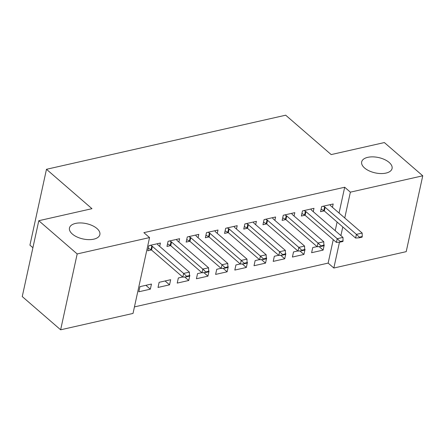<?xml version="1.0" encoding="UTF-8"?>
<svg xmlns="http://www.w3.org/2000/svg" width="445" height="445" viewBox="0 0 445 445"><rect width="100%" height="100%" fill="white"/><g stroke="black" fill="none" stroke-linecap="round" stroke-linejoin="round"><path stroke-width="0.67" d="M96.954 228.508A15.553 7.849 -167.7 0 1 99.869 234.604A15.553 7.849 -167.7 0 1 88.661 239.638A15.553 7.849 -167.7 0 1 72.385 234.064A15.553 7.849 -167.7 0 1 69.47 227.974A15.553 7.849 -167.7 0 1 80.678 222.939A15.553 7.849 -167.7 0 1 96.954 228.508M389.158 162.436A15.553 7.849 -167.7 0 1 392.067 168.527A15.553 7.849 -167.7 0 1 380.859 173.561A15.553 7.849 -167.7 0 1 364.583 167.993A15.553 7.849 -167.7 0 1 361.674 161.902A15.553 7.849 -167.7 0 1 372.882 156.868A15.553 7.849 -167.7 0 1 389.158 162.436M134.44 306.9L328.143 263.101L333.833 268.024L339.468 242.169M133.016 313.43L60.637 329.801L77.18 253.939L149.559 237.574L133.016 313.43M77.18 253.939L38.793 220.709L22.25 296.565L60.637 329.801M32.902 247.72L29.932 245.156L46.475 169.295L285.684 115.199L331.18 154.587L384.363 142.561L422.75 175.797L406.207 251.653L333.833 268.024M169.545 284.833L170.663 279.705L159.143 282.314L158.025 287.437L169.545 284.833L165.078 280.967M178.868 242.063L179.602 238.698L168.082 241.307L166.964 246.43L170.619 245.607M203.893 272.646L207.937 276.15L209.055 271.022L208.655 271.116M207.937 276.15L196.423 278.754L197.536 273.631L201.869 272.651M217.266 233.38L218 230.02L206.48 232.624L205.362 237.747L209.017 236.924M242.291 263.963L246.335 267.467L247.453 262.339L247.053 262.433M246.335 267.467L234.815 270.07L235.933 264.947L240.261 263.968M255.664 224.697L256.392 221.337L244.878 223.941L243.76 229.064L247.414 228.24M280.684 255.28L284.733 258.784L285.851 253.656L285.445 253.75M284.733 258.784L273.213 261.387L274.331 256.264L278.659 255.285M294.056 216.014L294.79 212.654L283.27 215.258L282.152 220.381L285.812 219.557M319.082 246.597L323.131 250.101L324.249 244.978L323.843 245.067M323.131 250.101L311.611 252.704L312.729 247.581L317.057 246.602M332.454 207.331L333.188 203.971L321.668 206.575L320.55 211.703L324.205 210.874M328.143 263.101L333.255 239.66M335.213 230.682L337.099 222.027M339.057 213.049L344.686 187.239L143.869 232.652L149.559 237.574M313.258 211.675L313.992 208.31L302.472 210.919L301.354 216.042L305.009 215.213M299.886 250.941L303.929 254.445L305.048 249.317L304.647 249.406M303.929 254.445L292.415 257.049L293.528 251.92L297.861 250.941M274.86 220.358L275.594 216.993L264.074 219.596L262.956 224.725L266.611 223.896M261.488 259.619L265.537 263.123L266.655 258L266.249 258.089M265.537 263.123L254.017 265.732L255.135 260.603L259.463 259.624M236.462 229.042L237.196 225.676L225.676 228.279L224.558 233.408L228.213 232.579M223.09 268.302L227.139 271.806L228.257 266.683L227.851 266.772M227.139 271.806L215.619 274.415L216.737 269.286L221.065 268.307M198.064 237.725L198.798 234.359L187.278 236.963L186.16 242.091L189.82 241.262M184.692 276.985L188.741 280.489L189.859 275.366L189.453 275.455M188.741 280.489L177.221 283.098L178.339 277.969L182.667 276.99M159.672 246.402L160.4 243.042L148.886 245.646L147.768 250.774L151.422 249.945M150.343 289.172L151.461 284.049L139.941 286.652L138.823 291.775L150.343 289.172L145.882 285.312M344.686 187.239L350.371 192.162L422.75 175.797M38.793 220.709L91.97 208.683L46.475 169.295M340.898 235.605L342.789 226.95M344.747 217.972L350.371 192.162M359.365 237.174L359.232 237.786L362.108 237.135L362.241 236.523L359.365 237.174L356.412 234.359L355.605 238.053L324.327 210.975A2.431 1.224 12.3 0 0 323.804 210.619L321.106 209.167M330.018 204.689L330.552 205.584A2.431 1.224 12.3 0 0 330.891 205.979L362.169 233.058L356.412 234.359L325.134 207.281A2.431 1.224 12.3 0 0 324.611 206.931L323.276 206.213M362.241 236.523L362.169 233.058M355.605 238.053L359.232 237.786M340.164 241.513L340.03 242.13L342.911 241.479L343.045 240.862L340.164 241.513L337.21 238.704L336.409 242.392L305.131 215.313A2.431 1.224 12.3 0 0 304.608 214.963L301.905 213.505M310.821 209.028L311.35 209.929A2.431 1.224 12.3 0 0 311.695 210.318L342.973 237.402L337.21 238.704L305.932 211.625A2.431 1.224 12.3 0 0 305.415 211.269L304.08 210.552M343.045 240.862L342.973 237.402M336.409 242.392L340.03 242.13M320.967 245.857L320.834 246.469L323.715 245.818L323.849 245.206L320.967 245.857L318.014 243.042L317.207 246.736L285.929 219.652A2.431 1.224 12.3 0 0 285.412 219.302L282.709 217.85M291.62 213.372L292.154 214.268A2.431 1.224 12.3 0 0 292.493 214.662L323.776 241.741L318.014 243.042L286.736 215.964A2.431 1.224 12.3 0 0 286.213 215.614L284.878 214.896M323.849 245.206L323.776 241.741M317.207 246.736L320.834 246.469M301.771 250.196L301.632 250.813L304.514 250.162L304.647 249.545L301.771 250.196L298.818 247.387L298.011 251.075L266.733 223.996A2.431 1.224 12.3 0 0 266.21 223.646L263.507 222.189M272.423 217.711L272.957 218.612A2.431 1.224 12.3 0 0 273.297 219.001L304.575 246.079L298.818 247.387L267.534 220.303A2.431 1.224 12.3 0 0 267.017 219.952L265.682 219.235M304.647 249.545L304.575 246.079M298.011 251.075L301.632 250.813M282.569 254.54L282.436 255.152L285.317 254.501L285.451 253.889L282.569 254.54L279.616 251.725L278.815 255.413L247.531 228.335A2.431 1.224 12.3 0 0 247.014 227.985L244.311 226.533M253.227 222.055L253.756 222.951A2.431 1.224 12.3 0 0 254.101 223.345L285.378 250.424L279.616 251.725L248.338 224.647A2.431 1.224 12.3 0 0 247.815 224.297L246.486 223.579M285.451 253.889L285.378 250.424M278.815 255.413L282.436 255.152M263.373 258.879L263.24 259.496L266.116 258.845L266.249 258.228L263.373 258.879L260.42 256.064L259.613 259.758L228.335 232.679A2.431 1.224 12.3 0 0 227.812 232.323L225.114 230.872M234.026 226.394L234.56 227.295A2.431 1.224 12.3 0 0 234.899 227.684L266.177 254.763L260.42 256.064L229.142 228.986A2.431 1.224 12.3 0 0 228.619 228.635L227.284 227.918M266.249 258.228L266.177 254.763M259.613 259.758L263.24 259.496M244.172 263.223L244.038 263.835L246.919 263.184L247.053 262.567L244.172 263.223L241.218 260.408L240.417 264.096L209.139 237.018A2.431 1.224 12.3 0 0 208.616 236.668L205.913 235.216M214.829 230.733L215.358 231.634A2.431 1.224 12.3 0 0 215.703 232.029L246.981 259.107L241.218 260.408L209.94 233.33A2.431 1.224 12.3 0 0 209.423 232.974L208.088 232.262M247.053 262.567L246.981 259.107M240.417 264.096L244.038 263.835M224.975 267.562L224.842 268.179L227.723 267.523L227.857 266.911L224.975 267.562L222.022 264.747L221.215 268.441L189.937 241.362A2.431 1.224 12.3 0 0 189.42 241.006L186.716 239.555M195.628 235.077L196.162 235.972A2.431 1.224 12.3 0 0 196.501 236.367L227.779 263.446L222.022 264.747L190.744 237.669A2.431 1.224 12.3 0 0 190.221 237.319L188.886 236.601M227.857 266.911L227.779 263.446M221.215 268.441L224.842 268.179M205.779 271.901L205.64 272.518L208.521 271.867L208.655 271.25L205.779 271.901L202.825 269.091L202.019 272.779L170.741 245.701A2.431 1.224 12.3 0 0 170.218 245.351L167.515 243.899M176.431 239.416L176.965 240.317A2.431 1.224 12.3 0 0 177.305 240.712L208.583 267.79L202.825 269.091L171.542 242.013A2.431 1.224 12.3 0 0 171.025 241.657L169.69 240.94M208.655 271.25L208.583 267.79M202.019 272.779L205.64 272.518M186.577 276.245L186.444 276.857L189.325 276.206L189.459 275.594L186.577 276.245L183.624 273.43L182.823 277.124L151.539 250.046A2.431 1.224 12.3 0 0 151.022 249.69L148.319 248.238M157.235 243.76L157.764 244.655A2.431 1.224 12.3 0 0 158.103 245.05L189.386 272.129L183.624 273.43L152.346 246.352A2.431 1.224 12.3 0 0 151.823 246.002L150.493 245.284M189.459 275.594L189.386 272.129M182.823 277.124L186.444 276.857M324.611 206.931L323.804 210.619M325.134 207.281L324.327 210.975M305.415 211.269L304.608 214.963M305.932 211.625L305.131 215.313M286.213 215.614L285.412 219.302M286.736 215.964L285.929 219.652M267.017 219.952L266.21 223.646M267.534 220.303L266.733 223.996M247.815 224.297L247.014 227.985M248.338 224.647L247.531 228.335M228.619 228.635L227.812 232.323M229.142 228.986L228.335 232.679M209.423 232.974L208.616 236.668M209.94 233.33L209.139 237.018M190.221 237.319L189.42 241.006M190.744 237.669L189.937 241.362M171.025 241.657L170.218 245.351M171.542 242.013L170.741 245.701M151.823 246.002L151.022 249.69M152.346 246.352L151.539 250.046"/></g></svg>
